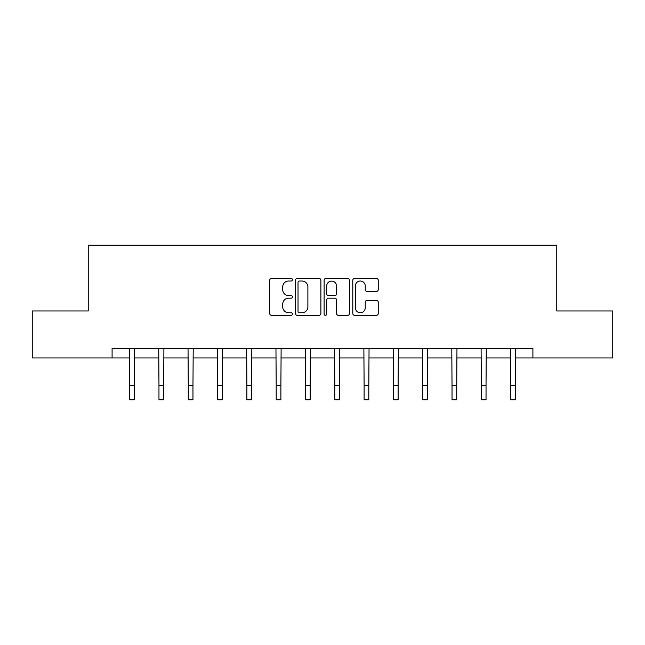 <?xml version="1.0" encoding="UTF-8"?>
<svg xmlns="http://www.w3.org/2000/svg" width="645" height="645" viewBox="0 0 645 645"><rect width="100%" height="100%" fill="white"/><g stroke="black" fill="none" stroke-linecap="round" stroke-linejoin="round"><path stroke-width="0.97" d="M292.443 279.736A1.29 1.29 0 0 0 291.153 278.447L271.561 278.447A1.846 1.846 0 0 0 269.715 280.285L269.715 313.478A1.846 1.846 0 0 0 271.561 315.324L291.153 315.324A1.29 1.29 0 0 0 292.443 314.034A1.29 1.29 0 0 0 291.153 312.744L288.613 312.744A5.902 5.902 0 0 1 282.712 306.843L282.712 304.077A5.902 5.902 0 0 1 288.613 298.175L291.153 298.175A1.29 1.29 0 0 0 292.443 296.885A1.29 1.29 0 0 0 291.153 295.595L288.613 295.595A5.902 5.902 0 0 1 282.712 289.694L282.712 286.928A5.902 5.902 0 0 1 288.613 281.026L291.153 281.026A1.29 1.29 0 0 0 292.443 279.736M376.39 291.443A1.846 1.846 0 0 0 378.236 289.597L378.236 280.285A1.846 1.846 0 0 0 376.39 278.447L354.629 278.447A1.846 1.846 0 0 0 352.791 280.285L352.791 313.478A1.846 1.846 0 0 0 354.629 315.324L376.39 315.324A1.846 1.846 0 0 0 378.236 313.478L378.236 302.231A1.846 1.846 0 0 0 376.39 300.385L367.078 300.385A1.846 1.846 0 0 0 365.231 302.231L365.231 307.81A4.934 4.934 0 0 1 360.305 312.744A4.934 4.934 0 0 1 355.371 307.81L355.371 285.961A4.934 4.934 0 0 1 360.305 281.026A4.934 4.934 0 0 1 365.231 285.961L365.231 289.597A1.846 1.846 0 0 0 367.078 291.443L376.39 291.443M112.093 357.943L32.25 357.943L32.25 310.971L88.236 310.971L88.236 245.221L556.764 245.221L556.764 310.971L612.75 310.971L612.75 357.943L532.907 357.943L532.907 348.55L112.093 348.55L112.093 357.943L129.661 357.943M320.887 280.285A1.846 1.846 0 0 0 319.041 278.447L297.281 278.447A1.846 1.846 0 0 0 295.442 280.285L295.442 313.478A1.846 1.846 0 0 0 297.281 315.324L319.041 315.324A1.846 1.846 0 0 0 320.887 313.478L320.887 280.285M325.959 278.447L347.719 278.447A1.846 1.846 0 0 1 349.558 280.285L349.558 313.478A1.846 1.846 0 0 1 347.719 315.324L338.407 315.324A1.846 1.846 0 0 1 336.561 313.478L336.561 300.022A1.846 1.846 0 0 0 334.715 298.175L328.539 298.175A1.846 1.846 0 0 0 326.692 300.022L326.692 314.034A1.29 1.29 0 0 1 325.403 315.324A1.29 1.29 0 0 1 324.113 314.034L324.113 280.285A1.846 1.846 0 0 1 325.959 278.447M134.353 357.943L158.968 357.943M163.661 357.943L188.267 357.943M192.968 357.943L217.575 357.943M222.275 357.943L246.882 357.943M251.582 357.943L276.189 357.943M280.889 357.943L305.496 357.943M310.197 357.943L334.803 357.943M339.504 357.943L364.111 357.943M368.811 357.943L393.418 357.943M398.118 357.943L422.725 357.943M427.425 357.943L452.032 357.943M456.733 357.943L481.339 357.943M486.032 357.943L510.647 357.943M515.339 357.943L532.907 357.943M299.312 281.026A1.29 1.29 0 0 0 298.022 282.317L298.022 311.454A1.29 1.29 0 0 0 299.312 312.744L301.989 312.744A5.902 5.902 0 0 0 307.883 306.843L307.883 286.928A5.902 5.902 0 0 0 301.989 281.026L299.312 281.026M336.561 286.049A4.934 4.934 0 0 0 331.627 281.115A4.934 4.934 0 0 0 326.692 286.049L326.692 293.749A1.846 1.846 0 0 0 328.539 295.595L334.715 295.595A1.846 1.846 0 0 0 336.561 293.749L336.561 286.049M129.419 348.55L129.661 385.686L134.353 385.686L134.595 348.55M129.661 385.686L129.661 399.779L134.353 399.779L134.353 385.686M158.726 348.55L158.968 385.686L163.661 385.686L163.903 348.55M158.968 385.686L158.968 399.779L163.661 399.779L163.661 385.686M188.034 348.55L188.267 385.686L192.968 385.686L193.21 348.55M188.267 385.686L188.267 399.779L192.968 399.779L192.968 385.686M217.341 348.55L217.575 385.686L222.275 385.686L222.509 348.55M217.575 385.686L217.575 399.779L222.275 399.779L222.275 385.686M246.648 348.55L246.882 385.686L251.582 385.686L251.816 348.55M246.882 385.686L246.882 399.779L251.582 399.779L251.582 385.686M275.955 348.55L276.189 385.686L280.889 385.686L281.123 348.55M276.189 385.686L276.189 399.779L280.889 399.779L280.889 385.686M305.262 348.55L305.496 385.686L310.197 385.686L310.43 348.55M305.496 385.686L305.496 399.779L310.197 399.779L310.197 385.686M334.57 348.55L334.803 385.686L339.504 385.686L339.738 348.55M334.803 385.686L334.803 399.779L339.504 399.779L339.504 385.686M363.877 348.55L364.111 385.686L368.811 385.686L369.045 348.55M364.111 385.686L364.111 399.779L368.811 399.779L368.811 385.686M393.184 348.55L393.418 385.686L398.118 385.686L398.352 348.55M393.418 385.686L393.418 399.779L398.118 399.779L398.118 385.686M422.491 348.55L422.725 385.686L427.425 385.686L427.659 348.55M422.725 385.686L422.725 399.779L427.425 399.779L427.425 385.686M451.79 348.55L452.032 385.686L456.733 385.686L456.966 348.55M452.032 385.686L452.032 399.779L456.733 399.779L456.733 385.686M481.097 348.55L481.339 385.686L486.032 385.686L486.274 348.55M481.339 385.686L481.339 399.779L486.032 399.779L486.032 385.686M510.405 348.55L510.647 385.686L515.339 385.686L515.581 348.55M510.647 385.686L510.647 399.779L515.339 399.779L515.339 385.686"/></g></svg>
